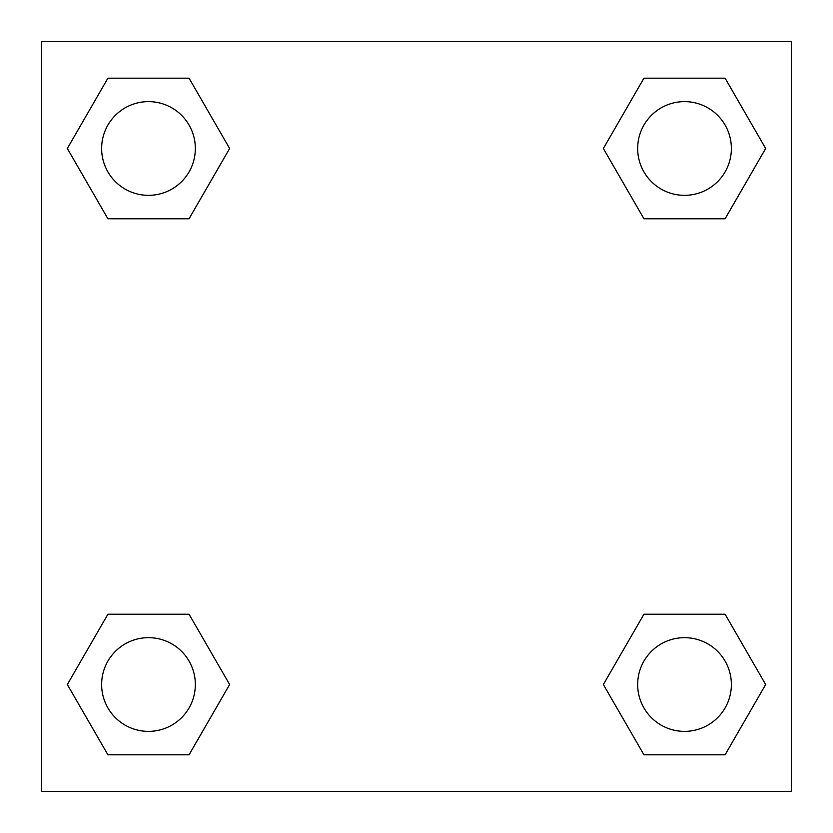 <?xml version="1.0" encoding="UTF-8"?>
<svg xmlns="http://www.w3.org/2000/svg" width="833" height="833" viewBox="0 0 833 833"><rect width="100%" height="100%" fill="white"/><g stroke="black" fill="none" stroke-linecap="round" stroke-linejoin="round"><path stroke-width="1.25" d="M725.095 218.767L643.94 218.767L725.095 218.767L765.673 148.482L725.095 218.767L643.94 218.767L603.363 148.482L643.94 78.198L603.363 148.482M107.905 78.198L189.06 78.198L107.905 78.198L189.06 78.198L229.637 148.482L189.06 218.767L107.905 218.767L189.06 218.767L107.905 218.767L67.327 148.482L107.905 78.198L67.327 148.482M107.905 614.233L189.06 614.233L107.905 614.233L67.327 684.518L107.905 614.233L189.06 614.233L229.637 684.518L189.06 754.802L107.905 754.802L189.06 754.802L107.905 754.802L67.327 684.518M663.953 614.233L643.94 614.233L663.953 614.233L643.94 614.233L603.363 684.518L643.94 614.233L725.095 614.233L643.94 614.233L725.095 614.233L765.673 684.518L725.095 754.802L643.94 754.802L725.095 754.802L643.94 754.802L603.363 684.518M791.35 41.65L41.65 41.65L41.65 791.35L791.35 791.35L791.35 41.65M643.94 78.198L725.095 78.198L643.94 78.198L725.095 78.198L765.673 148.482M731.374 684.518A46.856 46.856 0 0 0 661.09 643.94A46.856 46.856 0 0 0 661.09 725.095A46.856 46.856 0 0 0 731.374 684.518M195.338 684.518A46.856 46.856 0 0 0 125.054 643.94A46.856 46.856 0 0 0 125.054 725.095A46.856 46.856 0 0 0 195.338 684.518M731.374 148.482A46.856 46.856 0 0 0 661.09 107.905A46.856 46.856 0 0 0 661.09 189.06A46.856 46.856 0 0 0 731.374 148.482M195.338 148.482A46.856 46.856 0 0 0 125.054 107.905A46.856 46.856 0 0 0 125.054 189.06A46.856 46.856 0 0 0 195.338 148.482M169.047 614.233L189.06 614.233M663.953 218.767L643.94 218.767M189.06 218.767L169.047 218.767"/></g></svg>
